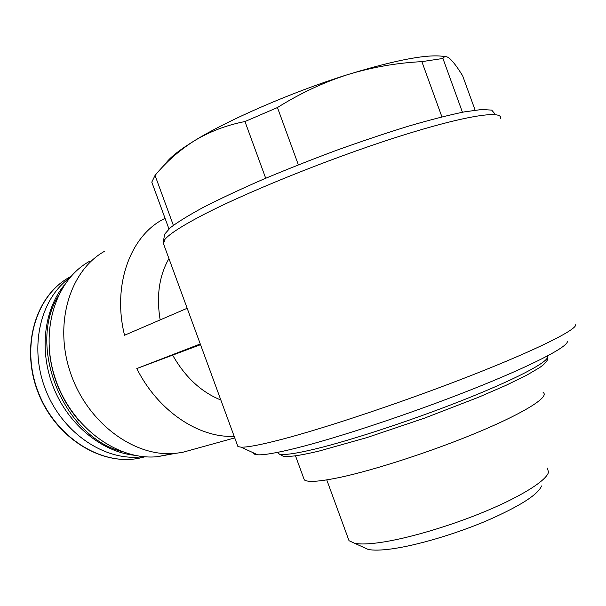 <?xml version="1.0" encoding="UTF-8"?>
<svg xmlns="http://www.w3.org/2000/svg" width="606" height="606" viewBox="0 0 606 606"><rect width="100%" height="100%" fill="white"/><g stroke="black" fill="none" stroke-linecap="round" stroke-linejoin="round"><path stroke-width="0.91" d="M575.7 324.702C576.707 329.679 537.605 349.397 472.082 375.122C406.679 400.824 326.422 427.738 281.578 439.418C260.777 444.827 247.271 447.41 241.067 447.16L237.931 446.592L237.257 444.759M500.571 118.375C502.851 109.686 462.764 115.935 394.339 137.963C326.066 159.901 242.748 193.829 199.904 216.531C179.565 227.333 167.642 235.287 164.128 240.393L164.453 241.271L163.378 243.43L237.931 446.592M164.324 246.021L163.378 243.43M165.067 218.365C130.911 234.545 111.898 284.441 124.541 335.247L187.171 308.28M200.268 343.958L136.797 368.562L200.533 344.685M160.151 319.816C156.25 296.198 159.173 275.783 168.93 258.565M494.526 113.451L491.701 110.11L481.641 109.504L464.226 111.905C449.076 115.011 430.76 119.685 409.277 125.927C386.363 132.987 362.077 141.122 336.428 150.333C310.666 159.939 285.896 169.756 262.11 179.785C239.575 189.655 219.94 198.866 203.207 207.419C188.527 215.388 177.573 222.152 170.339 227.712L164.665 234.166L164.34 236.029M462.439 112.246L442.925 58.464C444.433 55.972 446.758 56.055 449.91 58.737L450.258 59.047C453.712 62.365 457.848 67.955 462.658 75.818L475.112 110.148M442.925 58.464L421.867 61.645L441.918 116.875M445.152 56.706C429.707 53.502 397.097 59.509 347.314 74.743C323.066 82.59 299.773 93.529 277.45 107.542L298.364 164.84M277.45 107.542L244.968 121.533L265.701 178.247M421.867 61.645C396.566 62.91 371.72 67.274 347.314 74.743C291.781 92.112 228.03 119.912 194.503 140.69C179.429 150.235 166.279 161.81 155.053 175.407L151.788 182.148L168.945 228.932L151.788 182.103M155.053 175.407L173.361 225.334M244.968 121.533C226.583 125.139 209.767 131.525 194.503 140.69C180.346 149.417 170.998 156.666 166.468 162.446M163.734 244.415L163.196 241.877L164.128 240.393M567.405 341.413C567.875 346.89 531.454 365.835 471.407 389.62C411.474 413.375 337.959 437.752 296.031 448.167C276.578 452.977 263.769 455.182 257.611 454.78C254.899 454.606 253.497 453.962 253.422 452.849M543.105 392.491C549.831 396.475 526.129 411.944 480.391 431.23C434.79 450.5 374.713 470.082 339.413 477.505C319.256 481.672 307.553 482.467 304.303 479.876L303.508 477.687M547.445 468.097L548.483 472.324C546.339 480.437 522.584 495.7 486.929 510.707C451.311 525.705 408.141 538.476 380.644 542.453C368.834 544.143 360.153 544.415 354.593 543.271L349.026 540.711L348.003 537.916M541.567 485.951C537.969 494.716 519.607 506.358 486.482 520.865C454.848 534.25 416.542 545.483 391.779 548.892C381.144 550.339 373.258 550.513 368.122 549.422L362.941 547.067M234.158 436.305C199.018 438.236 158.022 411.118 136.797 368.562M193.42 449.334L182.489 452.364L175.437 453.364C135.153 457.636 88.128 423.745 70.872 373.985C53.32 324.324 69.66 270.564 104.671 251.217M220.834 399.998C201.29 392.112 185.284 377.258 172.816 355.427M172.748 453.568L157.59 456.666C118.193 460.863 72.523 428.268 55.896 380.326C38.989 332.467 55.032 280.449 89.256 261.474M78.848 420.541C61.251 399.839 51.374 375.94 49.207 348.851M121.511 451.462C64.16 436.555 27.262 347.889 57.759 296.811M134.555 455.295C102.3 451.932 69.182 425.442 54.025 388.794C38.837 352.169 43.602 309.931 64.403 284.911M143.205 456.621C106.967 462.083 64.168 434.873 46.457 391.847C28.527 348.927 39.693 299.311 69.675 277.889M547.218 356.108C551.278 360.04 522.289 376.205 470.748 397.036C419.322 417.837 353.889 439.6 316.044 448.796C294.205 454.038 281.692 455.651 278.495 453.636L277.715 452.341M145.031 456.78L139.607 458.106C101.785 466.317 55.328 437.54 38.004 391.453C20.331 345.481 36.451 294.084 70.879 276.495M164.665 234.166L163.4 241.332M257.611 454.78L241.067 447.16M278.002 452.281L278.495 453.636L283.116 456.189C283.835 456.242 284.494 456.871 294.16 455.97C300.735 455.091 309.007 453.462 318.976 451.091L366.774 437.63L424.359 418.193L478.975 397.082L505.912 385.378L526.667 375.228L539.749 367.524L543.347 364.835C549.771 358.237 547.203 359.229 546.938 356.26M295.486 455.795L304.303 479.876M326.763 479.891L349.026 540.711M368.122 549.422L354.593 543.271M182.489 452.364L234.742 437.896M157.59 456.666L175.437 453.364M144.448 456.735L139.607 458.106C102.323 466.158 56.82 438.865 38.769 394.218C20.422 349.692 34.087 298.493 66.918 278.768M163.196 241.877L163.438 243.211"/></g></svg>
